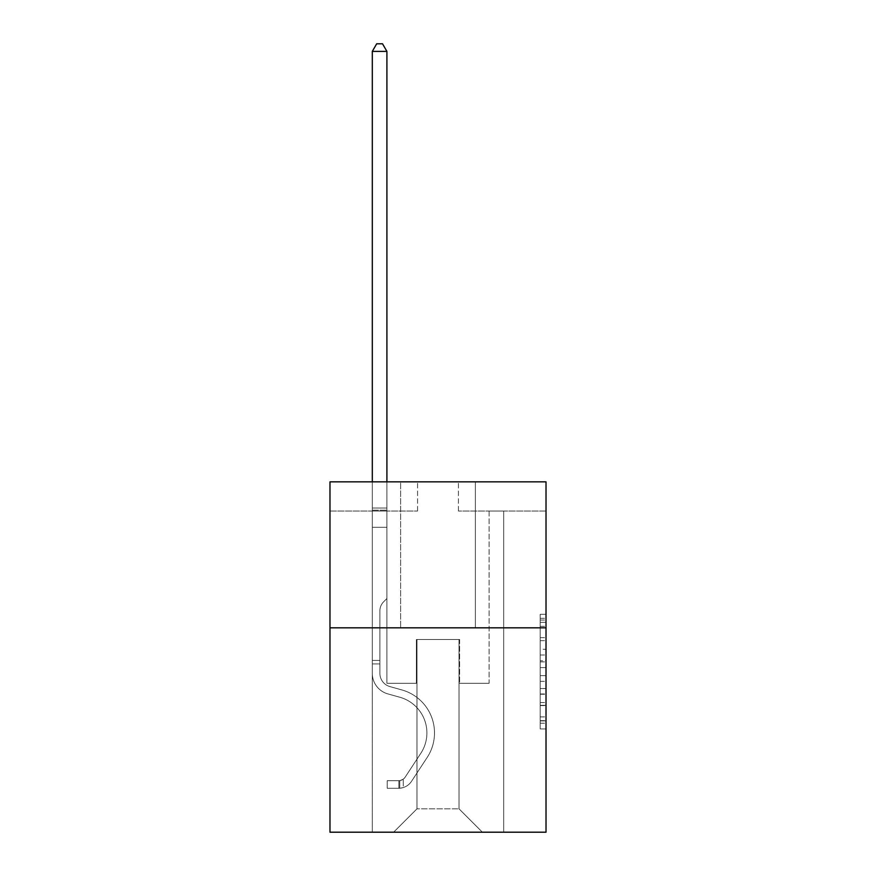 <?xml version="1.0" encoding="UTF-8"?>
<svg xmlns="http://www.w3.org/2000/svg" width="876" height="876" viewBox="0 0 876 876"><rect width="100%" height="100%" fill="white"/><g stroke="black" fill="none" stroke-linecap="round" stroke-linejoin="round"><path stroke-width="0.66" stroke-dasharray="4.38 3.29" d="M540.185 649.269L540.185 667.611L546.022 667.611L546.022 723.204L546.022 620.044L546.022 667.611L540.185 667.611L540.185 618.325L540.185 728.942L540.185 614.306L540.185 720.915L546.022 720.915L540.185 720.915L546.022 720.915L540.185 720.915L540.185 702.574L540.185 728.942L546.022 728.942L546.022 614.306L546.022 720.63L546.022 675.637L540.185 675.637L546.022 675.637L546.022 702.574L546.022 622.332L540.185 622.332L546.022 622.332L546.022 728.942L546.022 620.044L546.022 728.942L540.185 728.942L540.185 614.306L546.022 614.306L546.022 620.044L546.022 614.306L546.022 620.044L546.022 614.306L546.022 618.325L546.022 614.306L540.185 614.306L540.185 622.332L546.022 622.332L540.185 622.332L540.185 649.269L546.022 649.269M475.372 481.855L475.372 627.829L400.628 627.829L475.372 627.829L400.628 627.829L475.372 627.829L475.372 481.855L400.628 481.855L400.628 627.829L400.628 481.855L475.372 481.855M546.022 660.734L546.022 655.007L546.022 660.734L540.185 660.734L540.185 637.662L540.185 705.585L540.185 688.536L546.022 688.536L540.185 688.536L540.185 728.942L546.022 728.942L540.185 728.942L546.022 728.942L540.185 728.942L540.185 614.306L546.022 614.306L540.185 614.306L546.022 614.306L540.185 614.306L540.185 660.734L546.022 660.734M546.022 627.829L546.022 832.2L329.978 832.2L329.978 627.829L546.022 627.829L546.022 481.855L458.433 481.855L546.022 481.855L546.022 511.047L546.022 481.855L329.978 481.855L417.567 481.855L329.978 481.855L329.978 627.829L546.022 627.829L329.978 627.829M372.311 832.2L503.689 832.2L503.689 511.047L489.093 511.047L503.689 511.047L489.093 511.047L503.689 511.047L489.093 511.047L503.689 511.047L489.093 511.047L503.689 511.047L489.093 511.047L503.689 511.047L489.093 511.047L503.689 511.047L489.093 511.047L503.689 511.047L489.093 511.047L503.689 511.047L489.093 511.047L503.689 511.047L489.093 511.047L503.689 511.047L489.093 511.047L503.689 511.047L489.093 511.047L503.689 511.047L489.093 511.047L503.689 511.047L489.093 511.047L503.689 511.047L503.689 832.2L503.689 511.047L503.689 832.2L503.689 511.047L503.689 832.2L503.689 511.047L503.689 832.2L503.689 511.047L503.689 832.2L503.689 511.047L503.689 832.2L503.689 511.047L503.689 832.2L503.689 511.047L503.689 832.2L503.689 511.047L503.689 832.2L503.689 511.047L503.689 832.2L503.689 511.047L503.689 832.2L503.689 511.047L503.689 832.2L503.689 511.047L503.689 832.2L503.689 511.047L503.689 832.2L372.311 832.2L393.62 832.2L372.311 832.2L393.62 832.2L372.311 832.2L393.62 832.2L372.311 832.2L393.62 832.2L372.311 832.2L393.62 832.2L372.311 832.2L393.62 832.2L372.311 832.2L393.62 832.2L372.311 832.2L393.62 832.2L372.311 832.2L393.62 832.2L372.311 832.2L393.62 832.2L372.311 832.2L393.62 832.2L372.311 832.2L393.62 832.2L372.311 832.2L393.62 832.2L372.311 832.2L372.311 511.047L386.907 511.047L372.311 511.047L386.907 511.047L372.311 511.047L386.907 511.047L372.311 511.047L386.907 511.047L372.311 511.047L386.907 511.047L372.311 511.047L386.907 511.047L372.311 511.047L386.907 511.047L372.311 511.047L386.907 511.047L372.311 511.047L386.907 511.047L372.311 511.047L386.907 511.047L372.311 511.047L386.907 511.047L372.311 511.047L386.907 511.047L372.311 511.047L386.907 511.047L372.311 511.047L386.907 511.047L372.311 511.047L372.311 832.2M546.022 511.047L458.433 511.047L546.022 511.047M329.978 511.047L417.567 511.047L329.978 511.047L329.978 481.855L329.978 511.047M416.976 808.844L416.976 639.513L416.976 808.844L416.976 639.513L459.024 639.513L459.024 808.844L416.976 808.844L393.62 832.2L416.976 808.844L416.976 639.513L416.976 808.844L416.976 639.513L416.396 639.513L416.396 683.302L386.907 683.302L386.907 511.047L386.907 683.302L386.907 511.047L386.907 683.302L386.907 511.047L386.907 683.302L386.907 511.047L386.907 683.302L386.907 511.047L386.907 683.302L386.907 511.047L386.907 683.302L386.907 511.047L386.907 683.302L386.907 511.047L386.907 683.302L386.907 511.047L386.907 683.302L386.907 511.047L386.907 683.302L386.907 511.047L386.907 683.302L386.907 511.047L386.907 683.302L386.907 511.047L386.907 683.302L386.907 511.047L386.907 683.302L416.396 683.302L386.907 683.302L416.396 683.302L386.907 683.302L416.396 683.302L386.907 683.302L416.396 683.302L386.907 683.302L416.396 683.302L386.907 683.302L416.396 683.302L386.907 683.302L416.396 683.302L386.907 683.302L416.396 683.302L386.907 683.302L416.396 683.302L386.907 683.302L416.396 683.302L386.907 683.302L416.396 683.302L386.907 683.302L416.396 683.302L386.907 683.302L416.396 683.302L386.907 683.302L416.396 683.302L416.396 639.513L416.396 683.302L416.396 639.513L416.396 683.302L416.396 639.513L416.396 683.302L416.396 639.513L416.396 683.302L416.396 639.513L416.396 683.302L416.396 639.513L416.396 683.302L416.396 639.513L416.396 683.302L416.396 639.513L416.396 683.302L416.396 639.513L416.396 683.302L416.396 639.513L416.396 683.302L416.396 639.513L416.396 683.302L416.396 639.513L416.396 683.302L416.396 639.513L416.396 683.302L416.396 639.513L416.976 639.513L416.396 639.513L416.976 639.513L416.396 639.513L416.976 639.513L416.396 639.513L416.976 639.513L416.396 639.513L416.976 639.513L416.396 639.513L416.976 639.513L416.396 639.513L416.976 639.513L416.396 639.513L416.976 639.513L416.396 639.513L416.976 639.513L416.396 639.513L416.976 639.513L416.396 639.513L416.976 639.513L416.396 639.513L416.976 639.513L416.396 639.513L416.976 639.513L416.396 639.513L416.976 639.513L416.976 808.844L393.62 832.2L416.976 808.844L416.976 639.513L416.976 808.844L393.62 832.2L416.976 808.844L416.976 639.513L416.976 808.844L393.62 832.2L416.976 808.844L416.976 639.513L416.976 808.844L393.62 832.2L416.976 808.844L416.976 639.513L416.976 808.844L393.62 832.2L416.976 808.844L416.976 639.513L416.976 808.844L393.62 832.2L416.976 808.844L416.976 639.513L416.976 808.844L393.62 832.2L416.976 808.844L416.976 639.513L416.976 808.844L393.62 832.2L416.976 808.844L416.976 639.513L416.976 808.844L393.62 832.2L416.976 808.844L416.976 639.513L416.976 808.844L393.62 832.2L416.976 808.844L416.976 639.513L416.976 808.844L393.62 832.2L416.976 808.844L416.976 639.513L416.976 808.844L393.62 832.2L416.976 808.844L393.62 832.2L416.976 808.844L459.024 808.844L459.024 639.513L459.024 808.844L482.38 832.2L459.024 808.844L459.024 639.513L459.024 808.844L482.38 832.2L459.024 808.844L459.024 639.513L459.024 808.844L482.38 832.2L459.024 808.844L459.024 639.513L459.024 808.844L482.38 832.2L459.024 808.844L459.024 639.513L459.024 808.844L482.38 832.2L459.024 808.844L459.024 639.513L459.024 808.844L482.38 832.2L459.024 808.844L459.024 639.513L459.024 808.844L482.38 832.2L459.024 808.844L459.024 639.513L459.024 808.844L482.38 832.2L459.024 808.844L459.024 639.513L459.024 808.844L482.38 832.2L459.024 808.844L459.024 639.513L459.024 808.844L482.38 832.2L459.024 808.844L459.024 639.513L459.024 808.844L482.38 832.2L459.024 808.844L459.024 639.513L459.024 808.844L482.38 832.2L459.024 808.844L459.024 639.513L459.024 808.844L482.38 832.2L459.024 808.844L459.024 639.513L459.024 808.844L482.38 832.2L459.024 808.844L459.024 639.513L416.976 639.513L416.976 808.844L393.62 832.2L416.976 808.844M459.604 639.513L459.024 639.513L459.604 639.513L459.024 639.513L459.604 639.513L459.024 639.513L459.604 639.513L459.024 639.513L459.604 639.513L459.024 639.513L459.604 639.513L459.024 639.513L459.604 639.513L459.024 639.513L459.604 639.513L459.024 639.513L459.604 639.513L459.024 639.513L459.604 639.513L459.024 639.513L459.604 639.513L459.024 639.513L459.604 639.513L459.024 639.513L459.604 639.513L459.024 639.513L459.604 639.513L459.024 639.513L459.604 639.513L459.604 683.302L459.604 639.513M482.38 832.2L459.024 808.844L482.38 832.2M458.433 511.047L458.433 481.855L458.433 511.047M417.567 511.047L417.567 481.855L417.567 511.047M489.093 511.047L489.093 683.302L459.604 683.302L489.093 683.302L459.604 683.302L489.093 683.302L459.604 683.302L489.093 683.302L459.604 683.302L489.093 683.302L459.604 683.302L489.093 683.302L459.604 683.302L489.093 683.302L459.604 683.302L489.093 683.302L459.604 683.302L489.093 683.302L459.604 683.302L489.093 683.302L459.604 683.302L489.093 683.302L459.604 683.302L489.093 683.302L459.604 683.302L489.093 683.302L459.604 683.302L489.093 683.302L459.604 683.302L489.093 683.302L489.093 511.047M540.185 667.611L546.022 667.611L540.185 667.611M540.185 618.325L540.185 614.306L540.185 618.325L546.022 618.325L540.185 618.325M540.185 705.3L540.185 681.364L540.185 705.3L546.022 705.3L540.185 705.3M540.185 681.364L540.185 675.637L546.022 675.637L540.185 675.637L540.185 681.364L546.022 681.364L540.185 681.364M540.185 637.662L540.185 622.332L540.185 637.662L546.022 637.662L540.185 637.662M540.185 614.306L546.022 614.306L540.185 614.306L540.185 620.044L540.185 614.306L546.022 614.306M540.185 728.942L546.022 728.942L540.185 728.942L540.185 723.204L540.185 728.942M372.311 663.92L372.311 51.388L372.311 527.275L372.311 51.388L386.907 51.388L386.907 508.014L386.907 51.388L372.311 51.388L376.691 43.8L382.527 43.8L376.691 43.8L372.311 51.388L372.311 527.275L372.311 51.388L386.907 51.388L382.527 43.8L386.907 51.388L386.907 527.275L372.311 527.275L372.311 51.388L376.691 43.8L382.527 43.8L376.691 43.8L372.311 51.388L372.311 527.275L372.311 51.388L386.907 51.388L372.311 51.388L376.691 43.8L382.527 43.8L386.907 51.388L382.527 43.8L376.691 43.8L372.311 51.388L372.311 527.275L372.311 51.388L386.907 51.388L386.907 508.014L386.907 51.388L372.311 51.388L376.691 43.8L382.527 43.8L386.907 51.388L382.527 43.8L376.691 43.8L372.311 51.388L372.311 527.275L372.311 51.388L386.907 51.388L386.907 510.193L386.907 51.388L372.311 51.388L376.691 43.8L382.527 43.8L386.907 51.388L382.527 43.8L376.691 43.8L372.311 51.388L372.311 527.275L372.311 51.388L386.907 51.388L386.907 598.516L383.611 601.812A12.691 12.691 0 0 0 379.899 610.78A12.691 12.691 0 0 1 383.611 601.812L386.907 598.516L386.907 527.275L372.311 527.275L372.311 508.014L372.311 673.381A21.309 21.309 0 0 0 387.904 693.912A21.309 21.309 0 0 1 372.311 673.381L372.311 527.275L386.907 527.275L386.907 51.388L372.311 51.388L376.691 43.8L382.527 43.8L386.907 51.388L382.527 43.8L376.691 43.8L372.311 51.388L372.311 508.014L372.311 51.388L386.907 51.388L386.907 598.516L383.611 601.812A12.691 12.691 0 0 0 379.899 610.78A12.691 12.691 0 0 1 383.611 601.812L386.907 598.516L386.907 527.275L372.311 527.275L372.311 673.381A21.309 21.309 0 0 0 387.904 693.912A21.309 21.309 0 0 1 372.311 673.381L372.311 527.275L386.907 527.275L386.907 51.388L372.311 51.388L376.691 43.8L382.527 43.8L386.907 51.388L382.527 43.8L376.691 43.8L372.311 51.388L372.311 510.193L372.311 51.388L386.907 51.388L386.907 598.516L383.611 601.812A12.691 12.691 0 0 0 379.899 610.78A12.691 12.691 0 0 1 383.611 601.812L386.907 598.516L386.907 527.275L372.311 527.275L372.311 673.381A21.309 21.309 0 0 0 387.904 693.912A21.309 21.309 0 0 1 372.311 673.381L372.311 527.275L386.907 527.275L386.907 51.388L372.311 51.388L376.691 43.8L382.527 43.8L386.907 51.388L382.527 43.8L376.691 43.8L372.311 51.388L372.311 527.275L386.907 527.275L386.907 598.516L383.611 601.812A12.691 12.691 0 0 0 379.899 610.78A12.691 12.691 0 0 1 383.611 601.812L386.907 598.516L386.907 510.193L386.907 527.275L372.311 527.275L372.311 673.381A21.309 21.309 0 0 0 387.904 693.912L399.785 697.23L387.904 693.912A21.309 21.309 0 0 1 372.311 673.381L372.311 527.275L386.907 527.275L386.907 598.516L383.611 601.812A12.691 12.691 0 0 0 379.899 610.78A12.691 12.691 0 0 1 383.611 601.812L386.907 598.516L386.907 508.014L386.907 527.275L372.311 527.275L372.311 673.381A21.309 21.309 0 0 0 387.904 693.912A21.309 21.309 0 0 1 372.311 673.381L372.311 527.275L386.907 527.275L386.907 598.516L383.611 601.812A12.691 12.691 0 0 0 379.899 610.78A12.691 12.691 0 0 1 383.611 601.812L386.907 598.516L386.907 51.388L386.907 527.275L372.311 527.275L372.311 673.381A21.309 21.309 0 0 0 387.904 693.912A21.309 21.309 0 0 1 372.311 673.381L372.311 527.275L386.907 527.275L386.907 598.516L383.611 601.812A12.691 12.691 0 0 0 379.899 610.78A12.691 12.691 0 0 1 383.611 601.812L386.907 598.516L386.907 51.388L372.311 51.388L386.907 51.388L382.527 43.8L386.907 51.388L386.907 527.275L372.311 527.275L372.311 673.381A21.309 21.309 0 0 0 387.904 693.912L399.785 697.23L387.904 693.912A21.309 21.309 0 0 1 372.311 673.381L372.311 527.275L386.907 527.275L386.907 598.516L383.611 601.812A12.691 12.691 0 0 0 379.899 610.78A12.691 12.691 0 0 1 383.611 601.812L386.907 598.516L386.907 51.388L372.311 51.388L376.691 43.8L382.527 43.8L376.691 43.8L372.311 51.388L372.311 508.014L372.311 51.388L386.907 51.388L382.527 43.8L386.907 51.388L386.907 527.275L372.311 527.275L372.311 673.381A21.309 21.309 0 0 0 387.904 693.912A21.309 21.309 0 0 1 372.311 673.381L372.311 527.275L386.907 527.275L386.907 598.516L383.611 601.812A12.691 12.691 0 0 0 379.899 610.78A12.691 12.691 0 0 1 383.611 601.812L386.907 598.516L386.907 51.388L372.311 51.388L376.691 43.8L382.527 43.8L376.691 43.8L372.311 51.388L372.311 510.193L372.311 51.388L386.907 51.388L382.527 43.8L386.907 51.388L386.907 527.275L372.311 527.275L372.311 673.381A21.309 21.309 0 0 0 387.904 693.912A21.309 21.309 0 0 1 372.311 673.381L372.311 527.275L386.907 527.275L386.907 598.516L383.611 601.812A12.691 12.691 0 0 0 379.899 610.78A12.691 12.691 0 0 1 383.611 601.812L386.907 598.516L386.907 51.388L372.311 51.388L376.691 43.8L382.527 43.8L376.691 43.8L372.311 51.388L372.311 673.381A21.309 21.309 0 0 0 387.904 693.912L399.785 697.23A37.077 37.077 0 0 1 420.83 753.283A37.077 37.077 0 0 0 399.785 697.23L387.904 693.912A21.309 21.309 0 0 1 372.311 673.381L372.311 527.275L386.907 527.275L386.907 598.516L383.611 601.812A12.691 12.691 0 0 0 379.899 610.78A12.691 12.691 0 0 1 383.611 601.812L386.907 598.516L386.907 527.275L372.311 527.275L372.311 673.381A21.309 21.309 0 0 0 387.904 693.912A21.309 21.309 0 0 1 372.311 673.381L372.311 527.275L386.907 527.275L386.907 510.193L386.907 598.516L383.611 601.812A12.691 12.691 0 0 0 379.899 610.78A12.691 12.691 0 0 1 383.611 601.812L386.907 598.516L386.907 527.275L372.311 527.275L372.311 673.381A21.309 21.309 0 0 0 387.904 693.912A21.309 21.309 0 0 1 372.311 673.381L372.311 527.275L386.907 527.275L386.907 508.014L386.907 598.516L383.611 601.812A12.691 12.691 0 0 0 379.899 610.78A12.691 12.691 0 0 1 383.611 601.812L386.907 598.516L386.907 527.275L372.311 527.275L372.311 673.381A21.309 21.309 0 0 0 387.904 693.912L399.785 697.23L387.904 693.912A21.309 21.309 0 0 1 372.311 673.381L372.311 527.275L386.907 527.275L386.907 51.388L382.527 43.8L386.907 51.388L386.907 598.516L383.611 601.812A12.691 12.691 0 0 0 379.899 610.78A12.691 12.691 0 0 1 383.611 601.812L386.907 598.516L386.907 527.275L372.311 527.275L372.311 673.381L372.311 663.92L379.899 663.92L379.899 660.416L372.311 660.416L379.899 660.416L379.899 673.381L379.899 610.78L379.899 673.381A13.72 13.72 0 0 0 389.94 686.598A13.72 13.72 0 0 1 379.899 673.381L379.899 610.78L379.899 673.381L379.899 660.416L372.311 660.416L379.899 660.416L379.899 673.381A13.72 13.72 0 0 0 389.94 686.598A13.72 13.72 0 0 1 379.899 673.381L379.899 610.78L379.899 673.381A13.72 13.72 0 0 0 389.94 686.598A13.72 13.72 0 0 1 379.899 673.381L379.899 610.78L379.899 673.381L379.899 660.416L372.311 660.416L379.899 660.416L379.899 673.381A13.72 13.72 0 0 0 389.94 686.598L401.821 689.916L389.94 686.598A13.72 13.72 0 0 1 379.899 673.381L379.899 610.78L379.899 673.381A13.72 13.72 0 0 0 389.94 686.598A13.72 13.72 0 0 1 379.899 673.381L379.899 610.78L379.899 673.381L379.899 660.416L372.311 660.416L379.899 660.416L379.899 673.381A13.72 13.72 0 0 0 389.94 686.598A13.72 13.72 0 0 1 379.899 673.381L379.899 610.78L379.899 673.381A13.72 13.72 0 0 0 389.94 686.598L401.821 689.916L389.94 686.598A13.72 13.72 0 0 1 379.899 673.381L379.899 610.78L379.899 673.381L379.899 660.416L372.311 660.416L379.899 660.416L379.899 673.381A13.72 13.72 0 0 0 389.94 686.598A13.72 13.72 0 0 1 379.899 673.381L379.899 610.78L379.899 673.381A13.72 13.72 0 0 0 389.94 686.598A13.72 13.72 0 0 1 379.899 673.381L379.899 610.78L379.899 673.381L379.899 660.416L372.311 660.416L379.899 660.416L379.899 673.381A13.72 13.72 0 0 0 389.94 686.598L401.821 689.916L389.94 686.598A13.72 13.72 0 0 1 379.899 673.381L379.899 610.78L379.899 673.381A13.72 13.72 0 0 0 389.94 686.598A13.72 13.72 0 0 1 379.899 673.381L379.899 610.78L379.899 673.381L379.899 660.416L372.311 660.416L379.899 660.416L379.899 673.381A13.72 13.72 0 0 0 389.94 686.598A13.72 13.72 0 0 1 379.899 673.381L379.899 610.78L379.899 673.381A13.72 13.72 0 0 0 389.94 686.598L401.821 689.916A44.665 44.665 0 0 1 427.181 757.444A44.665 44.665 0 0 0 401.821 689.916L389.94 686.598A13.72 13.72 0 0 1 379.899 673.381L379.899 610.78L379.899 673.381L379.899 663.92L372.311 663.92M398.876 788.29A15.472 15.472 0 0 0 411.523 781.304L427.181 757.444A44.665 44.665 0 0 0 401.821 689.916L389.94 686.598A13.72 13.72 0 0 1 379.899 673.381A13.72 13.72 0 0 0 389.94 686.598A13.72 13.72 0 0 1 379.899 673.381A13.72 13.72 0 0 0 389.94 686.598L401.821 689.916L389.94 686.598A13.72 13.72 0 0 1 379.899 673.381A13.72 13.72 0 0 0 389.94 686.598L401.821 689.916A44.665 44.665 0 0 1 427.181 757.444A44.665 44.665 0 0 0 401.821 689.916L389.94 686.598A13.72 13.72 0 0 1 379.899 673.381A13.72 13.72 0 0 0 389.94 686.598A13.72 13.72 0 0 1 379.899 673.381A13.72 13.72 0 0 0 389.94 686.598L401.821 689.916L389.94 686.598A13.72 13.72 0 0 1 379.899 673.381A13.72 13.72 0 0 0 389.94 686.598L401.821 689.916L389.94 686.598A13.72 13.72 0 0 1 379.899 673.381A13.72 13.72 0 0 0 389.94 686.598A13.72 13.72 0 0 1 379.899 673.381A13.72 13.72 0 0 0 389.94 686.598L401.821 689.916A44.665 44.665 0 0 1 427.181 757.444L411.523 781.304L427.181 757.444A44.665 44.665 0 0 0 401.821 689.916L389.94 686.598A13.72 13.72 0 0 1 379.899 673.381A13.72 13.72 0 0 0 389.94 686.598L401.821 689.916L389.94 686.598A13.72 13.72 0 0 1 379.899 673.381A13.72 13.72 0 0 0 389.94 686.598A13.72 13.72 0 0 1 379.899 673.381A13.72 13.72 0 0 0 389.94 686.598L401.821 689.916L389.94 686.598A13.72 13.72 0 0 1 379.899 673.381A13.72 13.72 0 0 0 389.94 686.598L401.821 689.916A44.665 44.665 0 0 1 427.181 757.444A44.665 44.665 0 0 0 401.821 689.916L389.94 686.598A13.72 13.72 0 0 1 379.899 673.381A13.72 13.72 0 0 0 389.94 686.598A13.72 13.72 0 0 1 379.899 673.381A13.72 13.72 0 0 0 389.94 686.598L401.821 689.916L389.94 686.598A13.72 13.72 0 0 1 379.899 673.381A13.72 13.72 0 0 0 389.94 686.598L401.821 689.916A44.665 44.665 0 0 1 427.181 757.444A44.665 44.665 0 0 0 401.821 689.916L389.94 686.598L401.821 689.916A44.665 44.665 0 0 1 427.181 757.444L411.523 781.304L427.181 757.444A44.665 44.665 0 0 0 401.821 689.916L389.94 686.598L401.821 689.916A44.665 44.665 0 0 1 427.181 757.444A44.665 44.665 0 0 0 401.821 689.916L389.94 686.598L401.821 689.916A44.665 44.665 0 0 1 427.181 757.444A44.665 44.665 0 0 0 401.821 689.916L389.94 686.598L401.821 689.916A44.665 44.665 0 0 1 427.181 757.444L411.523 781.304A15.472 15.472 0 0 1 403.256 787.568A15.472 15.472 0 0 0 411.523 781.304L427.181 757.444A44.665 44.665 0 0 0 401.821 689.916L389.94 686.598L401.821 689.916A44.665 44.665 0 0 1 427.181 757.444A44.665 44.665 0 0 0 401.821 689.916L389.94 686.598L401.821 689.916A44.665 44.665 0 0 1 427.181 757.444A44.665 44.665 0 0 0 401.821 689.916L389.94 686.598L401.821 689.916A44.665 44.665 0 0 1 427.181 757.444L411.523 781.304L427.181 757.444A44.665 44.665 0 0 0 401.821 689.916L389.94 686.598L401.821 689.916A44.665 44.665 0 0 1 427.181 757.444A44.665 44.665 0 0 0 401.821 689.916L389.94 686.598L401.821 689.916A44.665 44.665 0 0 1 427.181 757.444A44.665 44.665 0 0 0 401.821 689.916A44.665 44.665 0 0 1 427.181 757.444L411.523 781.304L427.181 757.444A44.665 44.665 0 0 0 401.821 689.916A44.665 44.665 0 0 1 427.181 757.444L411.523 781.304A15.472 15.472 0 0 1 403.256 787.568C398.755 788.52 398.755 788.52 403.256 787.568C398.755 788.52 398.755 788.52 403.256 787.568A15.472 15.472 0 0 0 411.523 781.304L427.181 757.444A44.665 44.665 0 0 0 401.821 689.916A44.665 44.665 0 0 1 427.181 757.444A44.665 44.665 0 0 0 401.821 689.916A44.665 44.665 0 0 1 427.181 757.444L411.523 781.304L427.181 757.444A44.665 44.665 0 0 0 401.821 689.916A44.665 44.665 0 0 1 427.181 757.444L411.523 781.304L427.181 757.444A44.665 44.665 0 0 0 401.821 689.916A44.665 44.665 0 0 1 427.181 757.444A44.665 44.665 0 0 0 401.821 689.916A44.665 44.665 0 0 1 427.181 757.444L411.523 781.304A15.472 15.472 0 0 1 403.256 787.568C398.755 788.52 398.755 788.52 403.256 787.568C398.755 788.52 398.755 788.52 403.256 787.568A15.472 15.472 0 0 0 411.523 781.304L427.181 757.444A44.665 44.665 0 0 0 401.821 689.916A44.665 44.665 0 0 1 427.181 757.444L411.523 781.304L427.181 757.444A44.665 44.665 0 0 0 401.821 689.916A44.665 44.665 0 0 1 427.181 757.444A44.665 44.665 0 0 0 401.821 689.916A44.665 44.665 0 0 1 427.181 757.444L411.523 781.304L427.181 757.444A44.665 44.665 0 0 0 401.821 689.916A44.665 44.665 0 0 1 427.181 757.444L411.523 781.304A15.472 15.472 0 0 1 403.256 787.568C398.755 788.52 398.755 788.52 403.256 787.568C398.755 788.52 398.755 788.52 403.256 787.568A15.472 15.472 0 0 0 411.523 781.304L427.181 757.444A44.665 44.665 0 0 0 401.821 689.916A44.665 44.665 0 0 1 427.181 757.444A44.665 44.665 0 0 0 401.821 689.916A44.665 44.665 0 0 1 427.181 757.444L411.523 781.304L427.181 757.444A44.665 44.665 0 0 0 401.821 689.916A44.665 44.665 0 0 1 427.181 757.444L411.523 781.304A15.472 15.472 0 0 1 403.256 787.568C398.755 788.52 398.755 788.52 403.256 787.568C398.755 788.52 398.755 788.52 403.256 787.568A15.472 15.472 0 0 0 411.523 781.304L427.181 757.444L411.523 781.304A15.472 15.472 0 0 1 403.256 787.568C398.755 788.52 398.755 788.52 403.256 787.568C398.755 788.52 398.755 788.52 403.256 787.568A15.472 15.472 0 0 0 411.523 781.304L427.181 757.444L411.523 781.304A15.472 15.472 0 0 1 403.256 787.568C398.755 788.52 398.755 788.52 403.256 787.568C398.755 788.52 398.755 788.52 403.256 787.568A15.472 15.472 0 0 0 411.523 781.304L427.181 757.444L411.523 781.304A15.472 15.472 0 0 1 403.256 787.568C398.755 788.52 398.755 788.52 403.256 787.568C398.755 788.52 398.755 788.52 403.256 787.568A15.472 15.472 0 0 0 411.523 781.304L427.181 757.444L411.523 781.304A15.472 15.472 0 0 1 403.256 787.568C398.755 788.52 398.755 788.52 403.256 787.568C398.755 788.52 398.755 788.52 403.256 787.568A15.472 15.472 0 0 0 411.523 781.304L427.181 757.444L411.523 781.304A15.472 15.472 0 0 1 403.256 787.568C398.755 788.52 398.755 788.52 403.256 787.568C398.755 788.52 398.755 788.52 403.256 787.568A15.472 15.472 0 0 0 411.523 781.304L427.181 757.444L411.523 781.304A15.472 15.472 0 0 1 403.256 787.568C398.755 788.52 398.755 788.52 403.256 787.568C398.755 788.52 398.755 788.52 403.256 787.568A15.472 15.472 0 0 0 411.523 781.304L427.181 757.444L411.523 781.304A15.472 15.472 0 0 1 403.256 787.568C398.755 788.52 398.755 788.52 403.256 787.568C398.755 788.52 398.755 788.52 403.256 787.568A15.472 15.472 0 0 0 411.523 781.304L427.181 757.444L411.523 781.304A15.472 15.472 0 0 1 403.256 787.568C398.755 788.52 398.755 788.52 403.256 787.568C398.755 788.52 398.755 788.52 403.256 787.568A15.472 15.472 0 0 0 411.523 781.304L427.181 757.444L411.523 781.304A15.472 15.472 0 0 1 403.256 787.568C398.755 788.52 398.755 788.52 403.256 787.568C398.755 788.52 398.755 788.52 403.256 787.568A15.472 15.472 0 0 0 411.523 781.304A15.472 15.472 0 0 1 398.876 788.29L398.876 780.691A7.884 7.884 0 0 0 405.172 777.143L420.83 753.283A37.077 37.077 0 0 0 399.785 697.23L387.904 693.912A21.309 21.309 0 0 1 372.311 673.381A21.309 21.309 0 0 0 387.904 693.912A21.309 21.309 0 0 1 372.311 673.381A21.309 21.309 0 0 0 387.904 693.912L399.785 697.23A37.077 37.077 0 0 1 420.83 753.283A37.077 37.077 0 0 0 399.785 697.23L387.904 693.912A21.309 21.309 0 0 1 372.311 673.381A21.309 21.309 0 0 0 387.904 693.912L399.785 697.23L387.904 693.912A21.309 21.309 0 0 1 372.311 673.381A21.309 21.309 0 0 0 387.904 693.912A21.309 21.309 0 0 1 372.311 673.381A21.309 21.309 0 0 0 387.904 693.912L399.785 697.23L387.904 693.912A21.309 21.309 0 0 1 372.311 673.381A21.309 21.309 0 0 0 387.904 693.912L399.785 697.23A37.077 37.077 0 0 1 420.83 753.283L405.172 777.143L420.83 753.283A37.077 37.077 0 0 0 399.785 697.23L387.904 693.912A21.309 21.309 0 0 1 372.311 673.381A21.309 21.309 0 0 0 387.904 693.912A21.309 21.309 0 0 1 372.311 673.381A21.309 21.309 0 0 0 387.904 693.912L399.785 697.23L387.904 693.912A21.309 21.309 0 0 1 372.311 673.381A21.309 21.309 0 0 0 387.904 693.912L399.785 697.23L387.904 693.912A21.309 21.309 0 0 1 372.311 673.381A21.309 21.309 0 0 0 387.904 693.912A21.309 21.309 0 0 1 372.311 673.381A21.309 21.309 0 0 0 387.904 693.912L399.785 697.23A37.077 37.077 0 0 1 420.83 753.283A37.077 37.077 0 0 0 399.785 697.23L387.904 693.912A21.309 21.309 0 0 1 372.311 673.381A21.309 21.309 0 0 0 387.904 693.912L399.785 697.23L387.904 693.912A21.309 21.309 0 0 1 372.311 673.381A21.309 21.309 0 0 0 387.904 693.912A21.309 21.309 0 0 1 372.311 673.381A21.309 21.309 0 0 0 387.904 693.912L399.785 697.23L387.904 693.912A21.309 21.309 0 0 1 372.311 673.381A21.309 21.309 0 0 0 387.904 693.912L399.785 697.23A37.077 37.077 0 0 1 420.83 753.283A37.077 37.077 0 0 0 399.785 697.23L387.904 693.912L399.785 697.23A37.077 37.077 0 0 1 420.83 753.283L405.172 777.143L420.83 753.283A37.077 37.077 0 0 0 399.785 697.23L387.904 693.912L399.785 697.23A37.077 37.077 0 0 1 420.83 753.283A37.077 37.077 0 0 0 399.785 697.23L387.904 693.912L399.785 697.23A37.077 37.077 0 0 1 420.83 753.283A37.077 37.077 0 0 0 399.785 697.23L387.904 693.912L399.785 697.23A37.077 37.077 0 0 1 420.83 753.283L405.172 777.143A7.884 7.884 0 0 1 403.256 779.169C398.832 781.195 398.832 781.195 403.256 779.169C398.832 781.195 398.832 781.195 403.256 779.169A7.884 7.884 0 0 0 405.172 777.143L420.83 753.283A37.077 37.077 0 0 0 399.785 697.23L387.904 693.912L399.785 697.23A37.077 37.077 0 0 1 420.83 753.283A37.077 37.077 0 0 0 399.785 697.23L387.904 693.912L399.785 697.23A37.077 37.077 0 0 1 420.83 753.283A37.077 37.077 0 0 0 399.785 697.23L387.904 693.912L399.785 697.23A37.077 37.077 0 0 1 420.83 753.283L405.172 777.143L420.83 753.283A37.077 37.077 0 0 0 399.785 697.23L387.904 693.912L399.785 697.23A37.077 37.077 0 0 1 420.83 753.283A37.077 37.077 0 0 0 399.785 697.23L387.904 693.912L399.785 697.23A37.077 37.077 0 0 1 420.83 753.283A37.077 37.077 0 0 0 399.785 697.23A37.077 37.077 0 0 1 420.83 753.283L405.172 777.143L420.83 753.283A37.077 37.077 0 0 0 399.785 697.23A37.077 37.077 0 0 1 420.83 753.283L405.172 777.143A7.884 7.884 0 0 1 403.256 779.169C398.832 781.195 398.832 781.195 403.256 779.169C398.832 781.195 398.832 781.195 403.256 779.169A7.884 7.884 0 0 0 405.172 777.143L420.83 753.283A37.077 37.077 0 0 0 399.785 697.23A37.077 37.077 0 0 1 420.83 753.283A37.077 37.077 0 0 0 399.785 697.23A37.077 37.077 0 0 1 420.83 753.283L405.172 777.143L420.83 753.283A37.077 37.077 0 0 0 399.785 697.23A37.077 37.077 0 0 1 420.83 753.283L405.172 777.143L420.83 753.283A37.077 37.077 0 0 0 399.785 697.23A37.077 37.077 0 0 1 420.83 753.283A37.077 37.077 0 0 0 399.785 697.23A37.077 37.077 0 0 1 420.83 753.283L405.172 777.143A7.884 7.884 0 0 1 403.256 779.169C398.832 781.195 398.832 781.195 403.256 779.169C398.832 781.195 398.832 781.195 403.256 779.169A7.884 7.884 0 0 0 405.172 777.143L420.83 753.283A37.077 37.077 0 0 0 399.785 697.23A37.077 37.077 0 0 1 420.83 753.283L405.172 777.143L420.83 753.283A37.077 37.077 0 0 0 399.785 697.23A37.077 37.077 0 0 1 420.83 753.283A37.077 37.077 0 0 0 399.785 697.23A37.077 37.077 0 0 1 420.83 753.283L405.172 777.143L420.83 753.283A37.077 37.077 0 0 0 399.785 697.23A37.077 37.077 0 0 1 420.83 753.283L405.172 777.143A7.884 7.884 0 0 1 403.256 779.169C398.832 781.195 398.832 781.195 403.256 779.169C398.832 781.195 398.832 781.195 403.256 779.169A7.884 7.884 0 0 0 405.172 777.143L420.83 753.283A37.077 37.077 0 0 0 399.785 697.23A37.077 37.077 0 0 1 420.83 753.283A37.077 37.077 0 0 0 399.785 697.23A37.077 37.077 0 0 1 420.83 753.283L405.172 777.143L420.83 753.283A37.077 37.077 0 0 0 399.785 697.23A37.077 37.077 0 0 1 420.83 753.283L405.172 777.143A7.884 7.884 0 0 1 403.256 779.169C398.832 781.195 398.832 781.195 403.256 779.169C398.832 781.195 398.832 781.195 403.256 779.169A7.884 7.884 0 0 0 405.172 777.143L420.83 753.283L405.172 777.143A7.884 7.884 0 0 1 403.256 779.169C398.832 781.195 398.832 781.195 403.256 779.169C398.832 781.195 398.832 781.195 403.256 779.169A7.884 7.884 0 0 0 405.172 777.143L420.83 753.283L405.172 777.143A7.884 7.884 0 0 1 403.256 779.169C398.832 781.195 398.832 781.195 403.256 779.169C398.832 781.195 398.832 781.195 403.256 779.169A7.884 7.884 0 0 0 405.172 777.143L420.83 753.283L405.172 777.143A7.884 7.884 0 0 1 403.256 779.169C398.832 781.195 398.832 781.195 403.256 779.169C398.832 781.195 398.832 781.195 403.256 779.169A7.884 7.884 0 0 0 405.172 777.143L420.83 753.283L405.172 777.143A7.884 7.884 0 0 1 403.256 779.169C398.832 781.195 398.832 781.195 403.256 779.169C398.832 781.195 398.832 781.195 403.256 779.169A7.884 7.884 0 0 0 405.172 777.143L420.83 753.283L405.172 777.143A7.884 7.884 0 0 1 403.256 779.169C398.832 781.195 398.832 781.195 403.256 779.169C398.832 781.195 398.832 781.195 403.256 779.169A7.884 7.884 0 0 0 405.172 777.143L420.83 753.283L405.172 777.143A7.884 7.884 0 0 1 403.256 779.169C398.832 781.195 398.832 781.195 403.256 779.169C398.832 781.195 398.832 781.195 403.256 779.169A7.884 7.884 0 0 0 405.172 777.143L420.83 753.283L405.172 777.143A7.884 7.884 0 0 1 403.256 779.169C398.832 781.195 398.832 781.195 403.256 779.169C398.832 781.195 398.832 781.195 403.256 779.169A7.884 7.884 0 0 0 405.172 777.143L420.83 753.283L405.172 777.143A7.884 7.884 0 0 1 403.256 779.169C398.832 781.195 398.832 781.195 403.256 779.169C398.832 781.195 398.832 781.195 403.256 779.169A7.884 7.884 0 0 0 405.172 777.143L420.83 753.283L405.172 777.143A7.884 7.884 0 0 1 403.256 779.169C398.832 781.195 398.832 781.195 403.256 779.169C398.832 781.195 398.832 781.195 403.256 779.169A7.884 7.884 0 0 0 405.172 777.143A7.884 7.884 0 0 1 398.876 780.691L398.876 788.29L387.203 788.29L398.876 788.29A15.472 15.472 0 0 0 411.523 781.304A15.472 15.472 0 0 1 398.876 788.29L398.876 780.691L387.203 780.702L398.876 780.691A7.884 7.884 0 0 0 405.172 777.143A7.884 7.884 0 0 1 398.876 780.691L398.876 788.29L387.203 788.29L387.203 780.702L387.203 788.29L398.876 788.29A15.472 15.472 0 0 0 411.523 781.304A15.472 15.472 0 0 1 398.876 788.29L398.876 780.691L387.203 780.702L398.876 780.691A7.884 7.884 0 0 0 405.172 777.143A7.884 7.884 0 0 1 398.876 780.691L398.876 788.29L387.203 788.29L387.203 780.702L387.203 788.29L398.876 788.29A15.472 15.472 0 0 0 411.523 781.304A15.472 15.472 0 0 1 398.876 788.29L398.876 780.691L387.203 780.702L398.876 780.691A7.884 7.884 0 0 0 405.172 777.143A7.884 7.884 0 0 1 398.876 780.691L398.876 788.29L387.203 788.29L387.203 780.702L387.203 788.29L398.876 788.29A15.472 15.472 0 0 0 411.523 781.304A15.472 15.472 0 0 1 398.876 788.29L398.876 780.691L387.203 780.702L398.876 780.691A7.884 7.884 0 0 0 405.172 777.143A7.884 7.884 0 0 1 398.876 780.691L398.876 788.29L387.203 788.29L387.203 780.702L387.203 788.29L398.876 788.29A15.472 15.472 0 0 0 411.523 781.304A15.472 15.472 0 0 1 398.876 788.29L398.876 780.691L387.203 780.702L398.876 780.691A7.884 7.884 0 0 0 405.172 777.143A7.884 7.884 0 0 1 398.876 780.691L398.876 788.29L387.203 788.29L387.203 780.702L387.203 788.29L398.876 788.29A15.472 15.472 0 0 0 411.523 781.304A15.472 15.472 0 0 1 398.876 788.29L398.876 780.691L387.203 780.702L398.876 780.691A7.884 7.884 0 0 0 405.172 777.143A7.884 7.884 0 0 1 398.876 780.691L398.876 788.29L387.203 788.29L387.203 780.702L387.203 788.29L398.876 788.29A15.472 15.472 0 0 0 411.523 781.304A15.472 15.472 0 0 1 398.876 788.29L398.876 780.691L387.203 780.702L398.876 780.691A7.884 7.884 0 0 0 405.172 777.143A7.884 7.884 0 0 1 398.876 780.691L398.876 788.29L387.203 788.29L387.203 780.702L387.203 788.29L398.876 788.29A15.472 15.472 0 0 0 411.523 781.304A15.472 15.472 0 0 1 398.876 788.29L398.876 780.691L387.203 780.702L398.876 780.691A7.884 7.884 0 0 0 405.172 777.143A7.884 7.884 0 0 1 398.876 780.691L398.876 788.29L387.203 788.29L387.203 780.702L387.203 788.29L398.876 788.29A15.472 15.472 0 0 0 411.523 781.304A15.472 15.472 0 0 1 398.876 788.29L398.876 780.691L387.203 780.702L398.876 780.691A7.884 7.884 0 0 0 405.172 777.143A7.884 7.884 0 0 1 398.876 780.691L398.876 788.29L387.203 788.29L387.203 780.702L387.203 788.29L398.876 788.29A15.472 15.472 0 0 0 411.523 781.304A15.472 15.472 0 0 1 398.876 788.29L398.876 780.691L387.203 780.702L398.876 780.691A7.884 7.884 0 0 0 405.172 777.143A7.884 7.884 0 0 1 398.876 780.691L398.876 788.29L387.203 788.29L387.203 780.702L387.203 788.29L398.876 788.29A15.472 15.472 0 0 0 411.523 781.304A15.472 15.472 0 0 1 398.876 788.29L398.876 780.691L387.203 780.702L398.876 780.691A7.884 7.884 0 0 0 405.172 777.143A7.884 7.884 0 0 1 398.876 780.691L398.876 788.29L387.203 788.29L387.203 780.702L387.203 788.29L398.876 788.29A15.472 15.472 0 0 0 411.523 781.304A15.472 15.472 0 0 1 398.876 788.29L398.876 780.691L387.203 780.702L398.876 780.691A7.884 7.884 0 0 0 405.172 777.143A7.884 7.884 0 0 1 398.876 780.691L398.876 788.29L387.203 788.29L387.203 780.702L387.203 788.29L398.876 788.29A15.472 15.472 0 0 0 411.523 781.304A15.472 15.472 0 0 1 398.876 788.29L398.876 780.691L387.203 780.702L398.876 780.691A7.884 7.884 0 0 0 405.172 777.143A7.884 7.884 0 0 1 398.876 780.691L398.876 788.29L387.203 788.29L387.203 780.702L387.203 788.29L398.876 788.29M372.311 481.855L372.311 51.388L386.907 51.388L372.311 51.388L376.691 43.8L382.527 43.8L376.691 43.8L372.311 51.388L372.311 508.014L372.311 51.388L386.907 51.388L382.527 43.8L386.907 51.388L386.907 508.014L386.907 51.388L372.311 51.388L376.691 43.8L382.527 43.8L376.691 43.8L372.311 51.388L386.907 51.388L382.527 43.8L386.907 51.388L386.907 481.855M387.203 780.702L398.591 780.702L387.203 780.702L387.203 788.29L387.203 780.702M372.311 508.014L372.311 510.193L372.311 508.014L386.907 508.014L372.311 508.014M403.256 787.568C398.755 788.52 398.755 788.52 403.256 787.568C398.755 788.52 398.755 788.52 403.256 787.568L403.256 779.169L403.256 787.568M386.907 51.388L382.527 43.8L376.691 43.8L372.311 51.388M540.185 702.574L546.022 702.574L540.185 702.574M540.185 693.978L546.022 693.978M540.185 640.674L546.022 640.674L540.185 640.674M540.185 620.044L546.022 620.044M540.185 723.204L546.022 723.204M540.185 716.907L546.022 716.907M540.185 626.34L546.022 626.34M540.185 661.884L546.022 661.884L540.185 661.884M540.185 694.263L546.022 694.263L540.185 694.263M540.185 705.585L546.022 705.585L540.185 705.585M540.185 655.007L546.022 655.007L540.185 655.007M372.311 510.193L386.907 510.193L372.311 510.193M540.185 720.63L546.022 720.63M540.185 720.915L546.022 720.915M540.185 622.332L546.022 622.332M399.752 780.615L399.752 788.247L399.752 780.615"/><path stroke-width="1.31" d="M546.022 627.829L546.022 832.2L329.978 832.2L329.978 481.855L546.022 481.855L546.022 627.829L329.978 627.829M386.907 481.855L386.907 51.388L372.311 51.388L372.311 481.855M372.311 51.388L376.691 43.8L382.527 43.8L386.907 51.388"/></g></svg>

